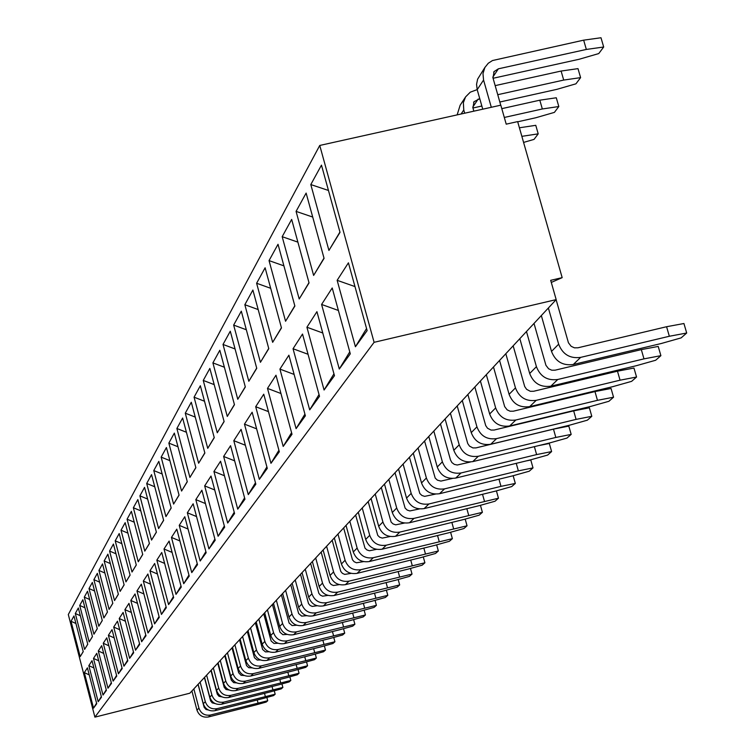 <?xml version="1.0" encoding="UTF-8"?>
<svg xmlns="http://www.w3.org/2000/svg" width="755" height="755" viewBox="0 0 755 755"><rect width="100%" height="100%" fill="white"/><g stroke="black" fill="none" stroke-linecap="round" stroke-linejoin="round"><path stroke-width="1.13" d="M198.055 684.351L204.124 707.265L206.011 709.483L208.456 710.021M204.407 677.528L210.588 700.81L212.221 702.877L215.175 703.584M210.975 670.478L217.27 694.147L218.997 696.289L222.112 696.922M217.751 663.192L224.169 687.258L226.009 689.475L229.275 690.032M224.763 655.661L231.294 680.142L233.672 682.652L236.674 682.907M232.021 647.865L238.674 672.762L241.09 675.31L244.327 675.527M239.524 639.796L246.526 665.599L248.763 667.722L252.274 667.882M247.3 631.444L254.435 657.699L257.21 660.049L260.503 659.974M255.36 622.79L262.627 649.508L265.458 651.905L269.044 651.763M263.721 613.806L271.13 641.014L274.008 643.449L277.916 643.251M272.395 604.491L279.954 632.199L282.889 634.681L287.136 634.408M281.398 594.817L289.118 623.045L292.109 625.574L296.724 625.225M290.75 584.766L298.64 613.532L301.689 616.118L306.709 615.684M300.49 574.31L308.54 603.641L310.079 605.444L312.23 606.425L317.109 605.746M310.616 563.428L318.846 593.336L320.413 595.185L322.611 596.186L327.963 595.402M321.168 552.094L329.586 582.615L331.181 584.493L333.427 585.512L339.288 584.625M332.172 540.269L340.779 571.431L342.411 573.347L344.705 574.395L351.122 573.375M343.648 527.943L352.462 559.757L354.133 561.72L356.464 562.786L363.514 561.635M355.633 515.061L365.005 548.139L366.921 549.942L369.412 550.763L376.49 549.357M368.166 501.594L377.764 535.408L379.727 537.258L382.275 538.098L390.108 536.512M381.284 487.513L391.128 522.082L393.128 523.97L395.733 524.829L404.425 523.055M395.016 472.743L405.124 508.115L407.171 510.059L409.842 510.937L419.497 508.936M409.427 457.266L419.799 493.477L421.903 495.459L424.631 496.365L435.418 494.11M424.555 441.014L435.21 478.104L437.371 480.142L440.901 481.095L452.311 478.491M440.467 423.923L450.461 459.87L451.886 462.551L454.312 464.382L457.247 465.014L470.412 461.994M457.2 405.945L467.741 443.544L469.497 446.12L472.923 447.923L475.98 447.894L553.481 429.133L568.817 426.103L571.176 434.399L566.996 438.07L549.668 442.94L472.762 461.616C463.542 462.891 457.219 459.106 453.802 450.273L459.2 444.808C462.645 453.717 469.015 457.53 478.321 456.256L472.762 461.616M474.848 386.985L485.701 425.575L487.503 428.217L491.024 430.067L494.166 430.039L573.668 410.862L589.372 407.794L591.797 416.307L587.381 420.176L569.591 425.188L490.712 444.27C481.256 445.573 474.763 441.684 471.243 432.624L476.933 426.868C480.482 436.003 487.032 439.929 496.573 438.617L490.712 444.27M493.477 366.977L504.661 406.605L507.152 409.852L510.135 411.22L513.353 411.192L594.968 391.571L611.05 388.466L613.551 397.205L608.898 401.292L590.608 406.445L509.653 425.98C499.942 427.302 493.27 423.31 489.655 413.995L495.658 407.917C499.319 417.307 506.039 421.337 515.835 420.007L509.653 425.98M513.164 345.818L524.706 386.541L526.612 389.335L530.331 391.298L533.643 391.269L617.477 371.186L633.964 368.044L636.55 377.028L631.624 381.35L612.805 386.654L529.67 406.643C519.685 407.993 512.834 403.887 509.097 394.318L515.457 387.891C519.223 397.545 526.141 401.688 536.21 400.329L529.67 406.643M534.012 323.423L545.931 365.307L548.574 368.742L551.726 370.195L555.133 370.176L641.316 349.612L658.218 346.432L660.889 355.671L655.67 360.248L636.295 365.713L550.848 386.183C540.589 387.56 533.53 383.332 529.689 373.489L536.418 366.675C540.306 376.613 547.422 380.879 557.775 379.482L550.848 386.183M556.114 299.678L568.44 342.779L571.167 346.318L574.413 347.819L577.924 347.8L666.58 326.726L683.936 323.517L686.691 333.021L681.152 337.872L661.191 343.525L573.3 364.486C562.749 365.901 555.482 361.541 551.509 351.415L558.653 344.186C562.673 354.406 570.006 358.804 580.652 357.379L573.3 364.486M94.903 717.137L68.309 614.532L319.752 145.451L374.093 342.317L94.903 717.137L189.816 693.213L198.131 684.275L203.274 703.745L205.303 701.688C207.361 707.199 211.268 709.53 217.044 708.671L214.958 710.691C209.21 711.55 205.313 709.228 203.274 703.745M198.131 684.275L556.18 299.612L550.688 280.322L562.173 277.642L517.647 121.602L506.218 124.16L500.81 105.171L319.752 145.451M166.327 607.699L161.447 614.428L149.962 570.789L154.671 563.475L166.327 607.699M292.006 434.276L283.2 446.432L267.487 388.4L275.99 375.216L292.006 434.276M127.831 660.814L123.933 666.203L113.712 627.046L117.478 621.186L127.831 660.814M111.495 683.36L107.974 688.22L98.292 650.97L101.689 645.685L111.495 683.36M101.491 697.167L98.197 701.716L88.835 665.646L92.025 660.691L101.491 697.167M279.322 451.773L270.96 463.306L255.69 406.718L263.75 394.195L279.322 451.773M367.128 330.614L355.426 346.753L337.145 280.313L348.423 262.815L367.128 330.614M152.519 626.754L147.999 632.983L136.966 590.948L141.336 584.172L152.519 626.754M159.286 617.411L154.596 623.885L143.337 581.057L147.876 574.026L159.286 617.411M189.222 576.103L183.71 583.709L171.46 537.418L176.783 529.161L189.222 576.103M234.569 513.532L227.699 523.017L213.929 471.516L220.564 461.22L234.569 513.532M96.725 703.735L93.535 708.143L84.334 672.63L87.42 667.835L96.725 703.735M215.203 540.25L208.937 548.904L195.819 499.621L201.878 490.222L215.203 540.25M267.289 468.383L259.343 479.349L244.469 424.121L252.142 412.221L267.289 468.383M116.751 676.102L113.108 681.123L103.256 643.26L106.776 637.805L116.751 676.102M255.841 484.181L248.282 494.61L233.795 440.684L241.09 429.359L255.841 484.181M334.465 375.688L324.074 390.024L306.917 327.226L316.93 311.673L334.465 375.688M173.65 597.592L168.573 604.595L156.842 560.106L161.749 552.5L173.65 597.592M206.162 552.726L200.16 561.012L187.344 512.768L193.148 503.774L206.162 552.726M350.301 353.821L339.288 369.025L321.592 304.454L332.209 287.966L350.301 353.821M319.516 396.318L309.692 409.871L293.044 348.744L302.519 334.04L319.516 396.318M197.508 564.665L191.761 572.601L179.237 525.348L184.786 516.741L197.508 564.665M244.95 499.206L237.74 509.153L223.631 456.464L230.577 445.676L244.95 499.206M224.66 527.198L218.101 536.258L204.671 485.89L211.004 476.056L224.66 527.198M305.379 415.816L296.092 428.642L279.926 369.101L288.891 355.19L305.379 415.816M106.408 690.372L103.001 695.072L93.488 658.426L96.782 653.32L106.408 690.372M122.197 668.59L118.431 673.79L108.39 635.295L112.033 629.642L122.197 668.59M145.998 635.748L141.647 641.75L130.832 600.47L135.032 593.949L145.998 635.748M181.275 587.069L175.99 594.364L164.005 548.989L169.111 541.071L181.275 587.069M139.722 644.411L135.532 650.197L124.915 609.644L128.973 603.358L139.722 644.411M133.673 652.764L129.624 658.341L119.214 618.496L123.122 612.437L133.673 652.764M313.627 275.424L296.073 211.391L306.124 193.082L324.074 258.37L313.627 275.424L323.999 258.106M132.002 572.026L121.026 530.208L125.17 522.668L136.296 565.004L132.002 572.026L136.268 564.891M93.922 634.2L84.286 597.13L87.523 591.24L97.282 628.726L93.922 634.2L97.253 628.632M217.28 432.766L203.255 380.435L209.852 368.431L224.122 421.592L217.28 432.766L224.075 421.413M158.607 528.566L146.696 483.464L151.538 474.631L163.637 520.365L158.607 528.566L163.599 520.223M109.107 609.408L98.933 570.45L102.52 563.919L112.816 603.349L109.107 609.408L112.788 603.245M89.194 641.92L79.719 605.444L82.852 599.744L92.44 636.625L89.194 641.92L92.412 636.54M272.659 342.326L256.615 283.248L265.109 267.789L281.473 327.934L272.659 342.326L281.407 327.708M299.197 298.989L282.181 236.692L291.666 219.412L309.05 282.899L299.197 298.989L308.984 282.644M114.524 600.565L104.162 560.918L107.88 554.161L118.375 594.279L114.524 600.565L118.346 594.176M207.738 448.347L194.063 397.187L200.349 385.73L214.26 437.692L207.738 448.347L214.212 437.513M198.622 463.221L185.277 413.183L191.289 402.245L204.86 453.047L198.622 463.221L204.813 452.877M165.949 516.58L153.775 470.563L158.824 461.371L171.187 508.03L165.949 516.58L171.149 507.888M98.82 626.216L89.005 588.532L92.346 582.445L102.284 620.553L98.82 626.216L102.255 620.459M144.79 551.141L133.361 507.747L137.835 499.593L149.424 543.572L144.79 551.141L149.396 543.44M84.617 649.394L75.302 613.494L78.331 607.973L87.759 644.27L84.617 649.394L87.731 644.185M189.911 477.443L176.878 428.481L182.625 418.015L195.875 467.713L189.911 477.443L195.828 467.562M181.578 491.052L168.846 443.109L174.348 433.096L187.287 481.747L181.578 491.052L187.24 481.596M103.869 617.958L93.884 579.642L97.348 573.338L107.455 612.097L103.869 617.958L107.436 612.003M80.19 656.633L71.027 621.28L73.962 615.938L83.229 651.669L80.19 656.633L83.201 651.584M120.139 591.391L109.579 551.056L113.429 544.044L124.131 584.88L120.139 591.391L124.103 584.766M237.778 399.282L223.018 344.45L230.284 331.209L245.328 386.966L237.778 399.282L245.271 386.768M138.269 561.777L127.076 519.195L131.379 511.352L142.733 554.491L138.269 561.777L142.704 554.378M125.962 581.888L115.204 540.825L119.196 533.549L130.096 575.131L125.962 581.888L130.068 575.017M151.557 540.08L139.892 495.846L144.554 487.362L156.389 532.199L151.557 540.08L156.351 532.067M173.603 504.085L161.155 457.134L166.421 447.536L179.067 495.167L173.603 504.085L179.02 495.025M328.925 250.443L310.805 184.569L321.47 165.128L340.014 232.342L328.925 250.443L339.929 232.059M285.56 321.252L269.044 260.607L278.019 244.28L294.875 306.049L285.56 321.252L294.809 305.803M248.82 381.266L233.654 325.084L241.298 311.164L256.747 368.308L248.82 381.266L256.691 368.1M227.283 416.43L212.901 362.881L219.818 350.273L234.456 404.708L227.283 416.43L234.409 404.52M260.428 362.306L244.837 304.709L252.887 290.043L268.78 348.659L260.428 362.306L268.723 348.442M556.18 299.612L374.093 342.317M551.292 282.436L562.173 277.642M500.735 105.19L492.987 77.963L494.1 71.555L498.376 68.818L586.342 49.443L583.662 40.157L492.477 60.542L488.249 63.269L484.861 67.525L482.983 73.594L483.559 80.039L477.198 89.666L476.556 84.334L477.613 79.162L485.078 67.138M491.307 107.285L483.559 80.039M482.747 109.192L477.198 89.666M493.072 78.275L579.066 59.286L598.743 53.577L603.689 47.008L586.342 49.443M583.662 40.157L600.999 37.75L603.689 47.008M497.753 94.696L563.702 80.068L561.097 71.046L495.167 85.626M477.188 89.609L470.289 92.167L465.571 96.914L463.362 102.671L463.768 109.975L461.107 114.005M464.684 113.203L463.768 109.975M473.838 111.174L472.923 107.937L474.017 101.708L479.765 98.688M457.143 114.883L460.135 105.247L465.259 97.423M472.941 108.003L481.841 106.021M499.838 102.019L556.841 89.354L575.933 83.824L580.604 77.633L563.702 80.068M504.312 117.459L542.335 108.975L539.816 100.188L501.801 108.654M517.713 121.8L535.852 117.742L554.406 112.382L558.813 106.53L542.335 108.975M521.865 136.362L519.421 127.803M561.097 71.046L578 68.629L580.604 77.633M539.816 100.188L556.293 97.772L558.813 106.53M519.685 127.746L535.767 125.321L538.211 133.852L534.04 139.392L523.592 142.412M538.211 133.852L522.13 136.296M548.366 308.002L558.653 344.186M686.691 333.021L669.345 336.258L580.652 357.379M669.345 336.258L666.58 326.726M541.335 315.562L551.509 351.415M526.471 331.52L536.418 366.675M660.889 355.671L643.977 358.87L557.775 379.482M643.977 358.87L641.316 349.612M519.836 338.655L529.689 373.489M505.822 353.708L515.457 387.891M636.55 377.028L620.063 380.19L536.21 400.329M620.063 380.19L617.477 371.186M499.565 360.437L509.097 394.318M486.324 374.659L495.658 407.917M613.551 397.205L597.469 400.329L515.835 420.007M597.469 400.329L594.968 391.571M480.406 381.011L489.655 413.995M467.883 394.469L476.933 426.868M591.797 416.307L576.093 419.393L496.573 438.617M576.093 419.393L573.668 410.862M462.277 400.49L471.243 432.624M450.405 413.249L459.2 444.808M571.176 434.399L555.831 437.447L478.321 456.256M555.831 437.447L553.481 429.133M445.091 418.959L453.802 450.273M433.823 431.058L442.373 461.834C445.724 470.525 451.934 474.234 461.003 472.979L455.727 478.075C446.733 479.321 440.571 475.631 437.249 467.015L442.373 461.834M538.806 445.582L549.319 443.487L551.612 451.575L536.616 454.585L461.003 472.979M536.616 454.585L534.38 446.658M551.612 451.575L547.639 455.067L530.765 459.804L455.727 478.075M428.783 436.475L437.249 467.015M418.081 447.979L426.386 478.009C429.652 486.484 435.711 490.099 444.553 488.872L439.542 493.713C430.765 494.94 424.754 491.345 421.516 482.936L426.386 478.009M525.933 460.975L530.793 460.003L533.011 467.892L518.355 470.865L444.553 488.872M518.355 470.865L516.241 463.334M533.011 467.892L529.236 471.214L512.787 475.829L439.542 493.713M413.278 453.132L421.516 482.936M403.094 464.07L411.182 493.392C414.363 501.66 420.271 505.189 428.906 503.981L424.14 508.596C415.561 509.795 409.701 506.294 406.549 498.083L411.182 493.392M513.164 475.725L515.325 483.426L500.98 486.352L428.906 503.981M500.98 486.352L498.97 479.198M515.325 483.426L511.72 486.579L495.676 491.08L424.14 508.596M398.527 468.978L406.549 498.083M388.825 479.397L396.705 508.04C399.801 516.118 405.577 519.563 414.014 518.374L409.465 522.771C401.084 523.951 395.356 520.525 392.289 512.513L396.705 508.04M496.412 490.873L498.47 498.215L414.014 518.374M484.427 501.112L482.53 494.298M498.47 498.215L495.035 501.226L479.378 505.614L409.465 522.771M384.474 484.078L392.289 512.513M375.226 494.015L382.898 522.007C385.918 529.897 391.562 533.266 399.81 532.105L395.469 536.295C387.277 537.447 381.681 534.106 378.689 526.273L382.898 522.007M480.444 505.312L482.398 512.324L399.81 532.105M468.647 515.174L466.845 508.691M482.398 512.324L479.123 515.193L463.825 519.478L395.469 536.295M371.073 498.479L378.689 526.273M362.24 507.964L369.724 535.333C372.677 543.053 378.18 546.346 386.249 545.204L382.106 549.206C374.093 550.338 368.629 547.073 365.694 539.41L369.724 535.333M465.184 519.091L467.043 525.791L386.249 545.204M453.585 528.613L451.868 522.422M467.043 525.791L463.919 528.538L448.98 532.719L382.106 549.206M358.266 512.23L365.694 539.41M349.829 521.299L357.134 548.073C360.012 555.623 365.401 558.842 373.291 557.719L369.327 561.541C361.494 562.664 356.143 559.474 353.283 551.971L357.134 548.073M450.603 532.256L452.377 538.664L373.291 557.719M439.183 541.448L437.551 535.531M452.377 538.664L449.385 541.288L434.776 545.374L369.327 561.541M346.035 525.376L353.283 551.971M337.966 534.049L345.092 560.257C347.904 567.647 353.18 570.789 360.899 569.685L357.106 573.356C349.433 574.451 344.204 571.327 341.411 563.985L345.092 560.257M436.654 544.846L438.344 550.98L360.899 569.685M425.405 553.726L423.848 548.073M438.344 550.98L435.484 553.49L421.196 557.483L357.106 573.356M334.333 537.947L341.411 563.985M326.594 546.252L333.568 571.922C336.315 579.16 341.468 582.237 349.036 581.152L345.403 584.663C337.891 585.738 332.766 582.681 330.029 575.489L333.568 571.922M423.291 556.897L424.905 562.777L349.036 581.152M412.221 565.486L410.729 560.078M424.905 562.777L422.168 565.184L408.181 569.081L345.403 584.663M323.121 549.999L330.029 575.489M315.703 557.954L322.517 583.096C325.207 590.183 330.256 593.203 337.674 592.137L334.182 595.497C326.821 596.563 321.8 593.572 319.129 586.522L322.517 583.096M410.475 568.44L412.032 574.083L337.674 592.137M399.574 576.754L398.159 571.573M412.032 574.083L409.399 576.386L395.705 580.208L334.182 595.497M312.372 561.541L319.129 586.522M305.265 569.176L311.919 593.817C314.552 600.763 319.497 603.717 326.764 602.669L323.423 605.897C316.203 606.944 311.286 604.009 308.672 597.111L311.919 593.817M398.187 579.519L399.669 584.927L326.764 602.669M387.457 587.569L386.088 582.596M399.669 584.927L397.149 587.145L383.738 590.882L323.423 605.897M302.057 572.62L308.672 597.111M295.233 579.953L301.745 604.113C304.322 610.918 309.173 613.815 316.298 612.777L313.089 615.882C306.011 616.91 301.188 614.041 298.631 607.265L301.745 604.113M386.381 590.146L387.806 595.336L316.298 612.777M375.811 597.941L374.508 593.175M387.806 595.336L385.38 597.469L372.234 601.131L313.089 615.882M292.157 583.256L298.631 607.265M285.598 590.306L291.977 613.994C294.497 620.676 299.254 623.507 306.237 622.498L303.151 625.48C296.205 626.49 291.487 623.677 288.976 617.033L291.977 613.994M375.037 600.348L376.405 605.35L306.237 622.498M364.618 607.917L363.372 603.339M376.405 605.35L374.074 607.398L361.192 610.974L303.151 625.48M282.644 593.477L288.976 617.033M276.339 600.253L282.578 623.507C285.05 630.057 289.712 632.841 296.573 631.841L293.601 634.71C286.787 635.701 282.153 632.935 279.69 626.423L282.578 623.507M364.127 610.163L365.439 614.966L296.573 631.841M353.868 617.505L352.67 613.107M365.439 614.966L363.193 616.939L350.565 620.45L293.601 634.71M273.489 603.311L279.69 626.423M267.421 609.832L273.536 632.652C275.962 639.089 280.539 641.807 287.268 640.825L284.409 643.59C277.717 644.562 273.168 641.854 270.762 635.465L273.536 632.652M353.623 619.6L354.888 624.234L287.268 640.825M343.516 626.735L342.364 622.507M354.888 624.234L352.727 626.131L340.335 629.576L284.409 643.59M264.684 612.777L270.762 635.465M258.833 619.053L264.835 641.457C267.204 647.781 271.696 650.451 278.302 649.479L275.556 652.141C268.988 653.103 264.514 650.451 262.155 644.166L264.835 641.457M343.516 628.688L344.724 633.152L278.302 649.479M333.54 635.625L332.436 631.548M344.724 633.152L342.638 634.983L330.473 638.362L275.556 652.141M256.2 621.894L262.155 644.166M250.566 627.943L256.445 649.951C258.776 656.152 263.184 658.775 269.677 657.822L267.015 660.389C260.569 661.333 256.181 658.728 253.859 652.556L256.445 649.951M333.757 637.447L334.927 641.75L269.677 657.822M323.933 644.194L322.876 640.268M334.927 641.75L332.917 643.515L320.979 646.827L267.015 660.389M248.018 630.67L253.859 652.556M242.591 636.512L248.357 658.134C250.641 664.23 254.973 666.807 261.353 665.863L258.786 668.345C252.444 669.279 248.14 666.712 245.866 660.653L248.357 658.134M324.357 645.893L325.481 650.046L261.353 665.863M314.665 652.452L313.646 648.668M325.481 650.046L323.546 651.744L311.815 655L258.786 668.345M240.137 639.145L245.866 660.653M234.89 644.779L240.552 666.033C242.789 672.016 247.045 674.555 253.312 673.63L250.849 676.018C244.611 676.933 240.383 674.413 238.146 668.458L240.552 666.033M315.279 654.038L316.364 658.039L253.312 673.63M305.728 660.427L304.746 656.774M316.364 658.039L314.495 659.681L302.972 662.881L250.849 676.018M232.521 647.328L238.146 668.458M227.463 652.764L233.012 673.658C235.22 679.538 239.401 682.029 245.564 681.123L243.176 683.426C237.042 684.332 232.88 681.859 230.69 675.999L233.012 673.658M306.521 661.899L307.559 665.768L245.564 681.123M297.093 668.128L296.149 664.598M307.559 665.768L305.756 667.354L294.431 670.497L243.176 683.426M225.169 655.227L230.69 675.999M220.281 660.474L225.736 681.019C227.897 686.814 232.011 689.258 238.07 688.362L235.758 690.589C229.737 691.476 225.641 689.051 223.489 683.294L225.736 681.019M298.046 669.487L299.055 673.234L238.07 688.362M288.75 675.565L287.834 672.158M299.055 673.234L297.31 674.762L286.183 677.848L235.758 690.589M218.072 662.852L223.489 683.294M213.344 667.93L218.695 688.145C220.819 693.836 224.867 696.242 230.832 695.355L228.595 697.507C222.668 698.394 218.639 695.997 216.525 690.334L218.695 688.145M289.854 676.829L290.826 680.453L230.832 695.355M280.681 682.747L279.803 679.462M290.826 680.453L289.137 681.935L278.199 684.964L228.595 697.507M211.202 670.232L216.525 690.334M206.625 675.149L211.891 695.025C213.976 700.631 217.959 702.99 223.82 702.122L221.668 704.207C215.826 705.076 211.872 702.726 209.786 697.148L211.891 695.025M281.936 683.926L282.87 687.437L223.82 702.122M272.885 689.702L272.036 686.522M282.87 687.437L281.238 688.871L270.479 691.844L221.668 704.207M204.558 677.367L209.786 697.148M200.132 682.124L205.303 701.688M274.263 690.797L275.179 694.194L217.044 708.671M265.335 696.431L264.514 693.354M275.179 694.194L273.593 695.582L263.004 698.507L214.958 710.691M193.846 688.881L198.924 708.143C200.943 713.569 204.803 715.863 210.485 715.013L208.456 716.967C202.802 717.807 198.971 715.532 196.961 710.134L198.924 708.143M266.845 697.45L267.723 700.734L210.485 715.013M258.021 702.952L257.228 699.97M267.723 700.734L266.185 702.074L255.766 704.962L208.456 716.967M191.902 690.967L196.961 710.134M203.255 380.435L214.203 384.625M121.026 530.208L127.916 533.124M127.076 519.195L134.23 522.196M194.063 397.187L204.501 401.235M256.615 283.248L270.686 288.297M71.027 621.28L75.906 623.47M185.277 413.183L195.252 417.09M269.044 260.607L283.908 265.854M244.837 304.709L258.182 309.569M98.933 570.45L104.898 573.026M310.805 184.569L328.453 190.458M115.204 540.825L121.838 543.647M146.696 483.464L154.747 486.767M109.579 551.056L115.987 553.792M168.846 443.109L177.982 446.762M133.361 507.747L140.798 510.842M93.884 579.642L99.641 582.152M79.719 605.444L84.928 607.747M176.878 428.481L186.419 432.256M296.073 211.391L312.721 217.053M282.181 236.692L297.895 242.138M223.018 344.45L235.069 348.952M104.162 560.918L110.343 563.579M153.775 470.563L162.165 473.98M139.892 495.846L147.631 499.046M161.155 457.134L169.903 460.654M233.654 325.084L246.328 329.756M84.286 597.13L89.675 599.498M212.901 362.881L224.377 367.223M89.005 588.532L94.573 590.976M75.302 613.494L80.351 615.731M308.04 354.274L293.044 348.744M309.692 409.871L319.035 394.554M268.469 411.626L255.69 406.718M270.96 463.306L278.916 450.254M164.628 563.419L156.842 560.106M168.573 604.595L173.395 596.639M294.12 374.423L279.926 369.101M296.092 428.642L304.926 414.136M98.726 660.795L93.488 658.426M103.001 695.072L106.238 689.721M114.184 637.881L108.39 635.295M118.431 673.79L122.008 667.873M338.391 310.465L321.592 304.454M339.288 369.025L349.763 351.858M322.772 332.993L306.917 327.226M324.074 390.024L333.955 373.829M205.426 503.557L195.819 499.621M208.937 548.904L214.892 539.089M234.654 460.852L223.631 456.464M237.74 509.153L244.592 497.885M280.945 393.515L267.487 388.4M283.2 446.432L291.572 432.672M119.705 629.708L113.712 627.046M123.933 666.203L127.642 660.078M188.052 529.019L179.237 525.348M191.761 572.601L197.225 563.598M214.722 489.957L204.671 485.89M218.101 536.258L224.339 525.99M89.241 674.876L84.334 672.63M93.535 708.143L96.574 703.122M157.446 573.998L149.962 570.789M161.447 614.428L166.081 606.775M245.366 445.242L233.795 440.684M248.282 494.61L255.464 482.794M196.545 516.562L187.344 512.768M200.16 561.012L205.87 551.612M150.538 584.162L143.337 581.057M154.596 623.885L159.06 616.524M224.452 475.744L213.929 471.516M227.699 523.017L234.229 512.267M131.361 612.475L124.915 609.644M135.532 650.197L139.515 643.619M108.852 645.78L103.256 643.26M113.108 681.123L116.572 675.404M354.973 286.579L337.145 280.313M355.426 346.753L366.552 328.538M172.112 552.415L164.005 548.989M175.99 594.364L181.011 586.078M103.699 653.415L98.292 650.97M107.974 688.22L111.325 682.68M137.514 603.387L130.832 600.47M141.647 641.75L145.781 634.927M125.424 621.242L119.214 618.496M129.624 658.341L133.465 651.99M143.903 593.958L136.966 590.948M147.999 632.983L152.293 625.895M179.907 540.957L171.46 537.418M183.71 583.709L188.948 575.074M256.625 428.849L244.469 424.121M259.343 479.349L266.892 466.939M93.903 667.948L88.835 665.646M98.197 701.716L101.33 696.535M498.376 68.818L492.798 77.17M478.179 99.037L472.753 107.163M473.611 102.312L474.017 101.708M493.685 72.178L494.1 71.555"/></g></svg>
